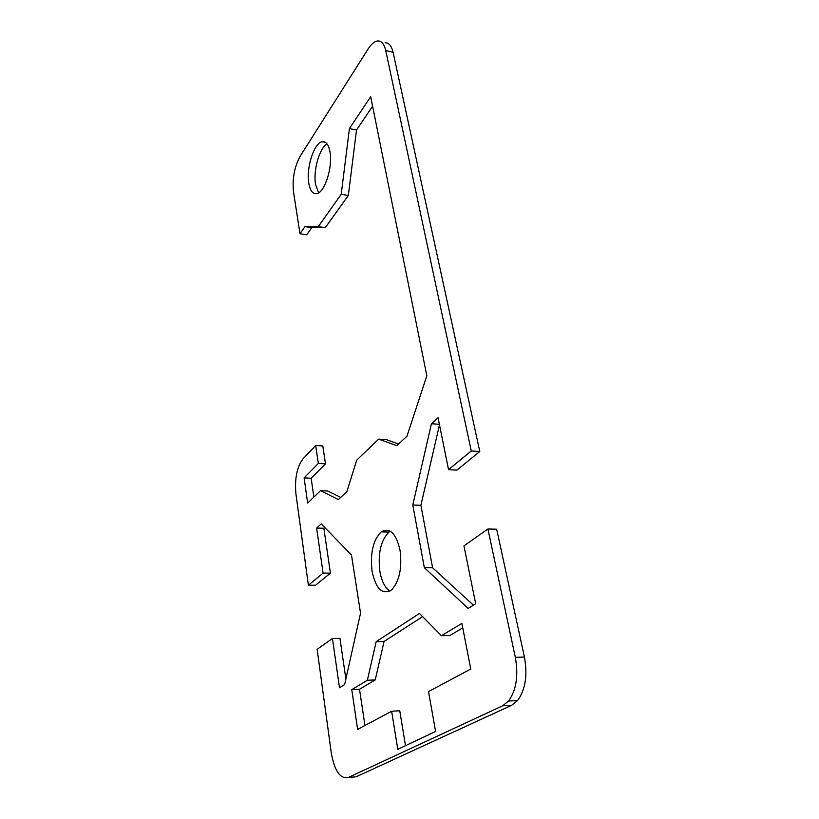 <?xml version="1.0" encoding="UTF-8"?>
<svg xmlns="http://www.w3.org/2000/svg" width="819" height="819" viewBox="0 0 819 819"><rect width="100%" height="100%" fill="white"/><g stroke="black" fill="none" stroke-linecap="round" stroke-linejoin="round"><path stroke-width="1.23" d="M400.02 550.081C402.252 568.048 399.437 581.316 391.574 589.895C382.422 595.218 375.921 589.066 372.092 571.437C370.024 553.245 373.054 540.049 381.204 531.879C389.752 527.129 396.027 533.2 400.02 550.081M390.346 531.224L389.035 532.063C380.835 540.202 377.774 553.347 379.883 571.478C381.654 581.357 385.012 587.888 389.946 591.062M329.924 151.576C332.985 166.667 324.826 192.434 316.861 193.601C312.858 194.298 310.176 190.899 308.814 183.425C305.948 168.304 314.035 142.69 322.236 141.738C325.962 141.247 328.521 144.533 329.924 151.576M327.037 143.919C319.338 148.106 313.012 170.966 315.581 184.623L318.663 192.803M487.919 528.992L515.335 657.35C518.581 675.634 516.318 690.202 508.548 701.044L502.651 705.804L348.321 777.487L356.111 776.801L511.691 705.261L517.618 700.521C525.429 689.721 527.702 675.225 524.416 657.022L496.662 529.217L487.919 528.992L463.963 545.874L475.685 603.787L468.181 608.425L424.355 567.7L412.786 505.016L431.429 423.73L438.042 417.731L448.546 469.676L471.253 450.962L479.78 451.504L393.089 52.303C391.564 45.854 388.892 42.67 385.073 42.762M324.754 527.456L323.853 528.265L330.415 573.136L315.581 585.216L308.384 585.216L295.956 494.205C294.523 478.705 296.918 466.85 303.153 458.65L315.684 445.495L318.335 463.462L304.105 477.907L307.657 503.071L320.485 490.683L338.37 499.57L346.836 491.748L356.705 460.176L378.654 439.138L396.765 445.649L406.93 436.261L426.832 375.819L370.69 96.683L349.416 128.563L341.226 194.257L318.335 226.576L304.955 226.617L300 233.773L293.519 191.963C292.168 178.757 294.441 166.759 300.317 155.979L368.151 48.894C371.335 43.929 374.549 41.278 377.784 40.95C381.572 40.848 384.213 44.031 385.718 50.502L471.253 450.962M308.384 585.216L323.085 573.105L316.636 528.081L321.273 523.873L351.484 555.026L360.544 613.196L344.625 684.592L339.496 687.755L332.442 638.513L317.137 649.303L331.255 752.733C334.469 770.884 340.161 779.135 348.321 777.487M351.771 689.649L367.362 680.272L376.167 641.676L419.441 613.451L441.441 635.708L461.875 623.423L470.782 669.031L428.521 691.574L435.595 731.459L397.788 749.313L391.636 711.25L357.637 729.381L351.771 689.649L359.5 689.281L364.957 725.48M315.684 445.495L322.799 445.935L325.501 463.851L311.148 478.235L313.861 497.072M372.604 106.235L356.521 130.026L348.331 195.495L325.245 227.682L311.732 227.692L306.736 234.818L300 233.773M349.416 128.563L356.521 130.026M341.226 194.257L348.331 195.495M318.335 226.576L325.245 227.682M304.955 226.617L311.732 227.692M318.335 463.462L325.501 463.851M304.105 477.907L311.148 478.235M320.485 490.683L327.702 490.98L340.735 497.379M378.654 439.138L386.363 439.639L398.566 443.99M479.78 451.504L456.91 470.126L448.546 469.676M439.486 424.856L420.884 505.313L432.606 567.762L473.423 605.19M332.442 638.513L339.936 638.329L345.884 678.982M422.584 616.635L384.07 641.472L375.235 679.924L359.5 689.281M391.636 711.25L399.754 710.769L405.507 745.669M462.735 627.866L449.907 635.503L441.441 635.708M367.362 680.272L375.235 679.924M376.167 641.676L384.07 641.472M412.786 505.016L420.884 505.313M424.355 567.7L432.606 567.762M431.429 423.73L439.373 424.334M316.636 528.081L323.853 528.265M323.085 573.105L330.415 573.136M385.718 50.502L393.089 52.303M502.651 705.804L511.691 705.261M524.416 657.022L515.335 657.35M508.548 701.044L517.618 700.521M325.419 142.363L322.236 141.738M389.035 532.063L381.204 531.879"/></g></svg>
